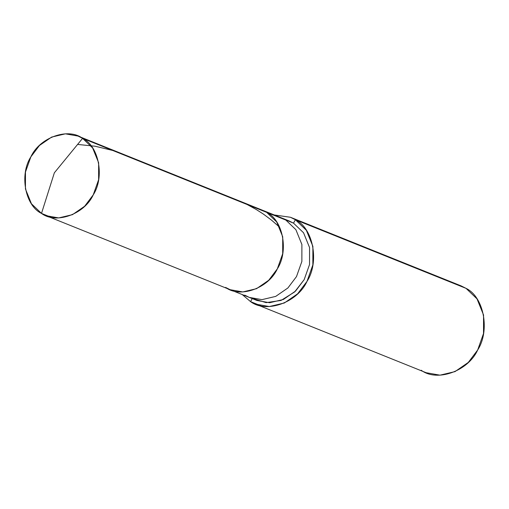 <?xml version="1.0" encoding="UTF-8"?>
<svg xmlns="http://www.w3.org/2000/svg" width="509" height="509" viewBox="0 0 509 509"><rect width="100%" height="100%" fill="white"/><g stroke="black" fill="none" stroke-linecap="round" stroke-linejoin="round"><path stroke-width="0.76" d="M225.576 287.42C240.095 298.484 268.555 288.285 277.322 268.867C288.883 251.147 283.023 220.073 266.665 212.361L82.585 138.346L54.361 172.793L41.496 213.405C25.138 205.693 19.278 174.619 30.839 156.899C39.613 137.481 68.066 127.282 82.585 138.346L78.042 136.075L65.387 133.835L51.619 137.086L39.447 145.498L30.839 156.899L25.469 172.042L25.45 188.992L31.45 203.785L41.496 213.405L50.887 217.184L41.496 213.405L54.361 172.793L82.585 138.346C98.943 146.064 104.803 177.138 93.242 194.858C84.469 214.27 56.015 224.475 41.496 213.405L46.039 215.682L58.694 217.922L72.456 214.664L84.634 206.253L93.242 194.858L98.612 179.709L98.631 162.759L92.632 147.973L82.585 138.346L266.665 212.361L276.711 221.981L282.711 236.774L282.692 253.724L277.322 268.867L268.714 280.268L256.542 288.679L242.78 291.931L230.119 289.691L242.78 291.931L256.542 288.679L268.714 280.268L277.322 268.867L282.692 253.724L282.711 236.774L276.711 221.981L266.665 212.361L262.129 210.083L266.665 212.361C283.023 220.073 288.883 251.147 277.322 268.867C268.555 288.285 240.095 298.484 225.576 287.42L230.119 289.691L249.295 297.402L261.957 299.642L275.719 296.391L287.89 287.979L296.499 276.578L301.869 261.435L301.888 244.485L295.888 229.693L285.842 220.073L266.665 212.361L285.842 220.073L281.299 217.795L285.842 220.073L295.888 229.693L301.888 244.485L301.869 261.435L296.499 276.578L287.89 287.979L275.719 296.391L261.957 299.642L249.295 297.402L256.962 300.488L269.624 302.728L283.386 299.47L295.564 291.059L304.166 279.664L309.542 264.515L309.561 247.565L303.555 232.778L293.515 223.152L285.034 219.595M78.042 136.075L288.972 220.881L293.515 223.152L295.379 219.742L293.515 223.152L303.555 232.778L309.561 247.565L309.542 264.515L304.166 279.664L294.635 291.943L281.051 300.437L266.143 302.639L253.234 298.688M252.419 298.21L250.555 301.621L242.246 294.571L250.555 301.621L260.805 305.744L250.555 301.621L252.419 298.21M290.429 217.26L461.09 285.88L466.047 288.361L295.379 219.742L290.429 217.26L274.256 214.963M244.753 295.125L249.295 297.402M295.379 219.742C313.226 228.159 319.614 262.059 307.003 281.388C297.434 302.569 266.392 313.697 250.555 301.621L255.512 304.108L269.318 306.545L284.334 302.995L297.619 293.82L307.003 281.388L312.863 264.865L312.882 246.375L306.335 230.24L295.379 219.742L466.047 288.361L477.003 298.859L483.55 314.995L483.531 333.484L477.671 350.007L468.28 362.44L455.001 371.615L439.986 375.165L426.173 372.722L255.512 304.108M421.217 370.24C437.059 382.316 468.102 371.188 477.671 350.007C490.282 330.678 483.887 296.772 466.047 288.361M247.075 204.484L256.173 209.453L263.465 214.136L271.602 220.212L279.167 226.798M77.603 144.429L95.018 146.217L112.699 150.454M46.039 215.682L230.119 289.691"/></g></svg>
